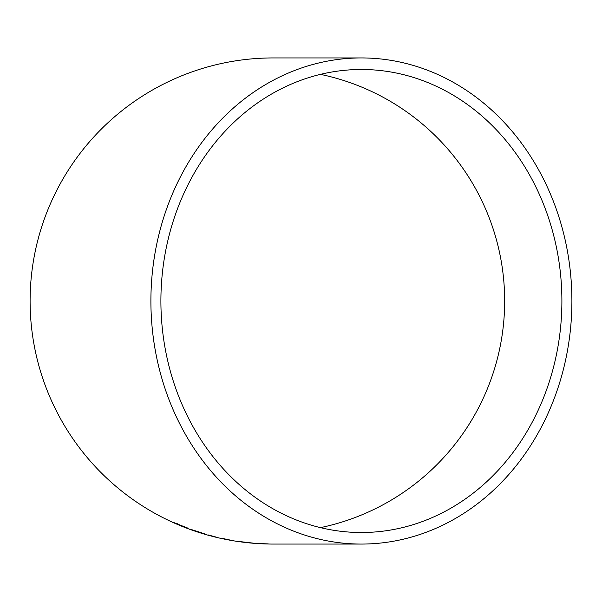 <?xml version="1.0" encoding="UTF-8"?>
<svg xmlns="http://www.w3.org/2000/svg" width="602" height="602" viewBox="0 0 602 602"><rect width="100%" height="100%" fill="white"/><g stroke="black" fill="none" stroke-linecap="round" stroke-linejoin="round"><path stroke-width="0.9" d="M361.396 544.065A243.065 210.504 90 0 0 571.9 301A243.065 210.504 90 0 0 361.396 57.935A243.065 210.504 90 0 0 150.899 301A243.065 210.504 90 0 0 361.396 544.065L273.165 544.065A243.065 243.065 0 0 1 30.1 301A243.065 243.065 0 0 1 273.165 57.935L361.396 57.935M267.747 543.982L256.73 543.456L267.747 543.877M245.992 542.492L253.322 543.139L237.549 541.303L246 542.394M221.942 538.369L230.468 540.212L221.965 538.263M227.428 539.535L230.491 540.107M208.337 535.073L217.081 537.345L208.367 534.975M198.555 531.807L191.15 529.489L198.479 532.183L205.952 534.328L198.555 531.807M187.087 527.856L173.827 522.559L187.087 527.856M160.9 301A231.514 200.496 90 0 0 361.396 532.514A231.514 200.496 90 0 0 561.892 301A231.514 200.496 90 0 0 361.396 69.486A231.514 200.496 90 0 0 160.9 301M320.452 527.63A231.514 231.514 0 0 0 320.452 74.37M176.01 523.176L177.003 523.732M177.048 523.635L177.44 523.778M185.318 527.36L187.44 528.135M187.124 527.758L183.986 526.742M191.18 529.391L193.34 530.422M193.377 530.324L194.153 530.603M198.51 532.085L194.077 530.535L198.479 532.153M202.904 533.447L205.779 534.222M194.709 530.535L194.077 530.535M238.535 541.394L240.634 541.71M250.53 542.936L240.627 541.777L250.545 542.831M264.496 543.794L259.831 543.659L264.519 543.892M268.236 543.982L260.771 543.681L268.236 543.884"/></g></svg>
